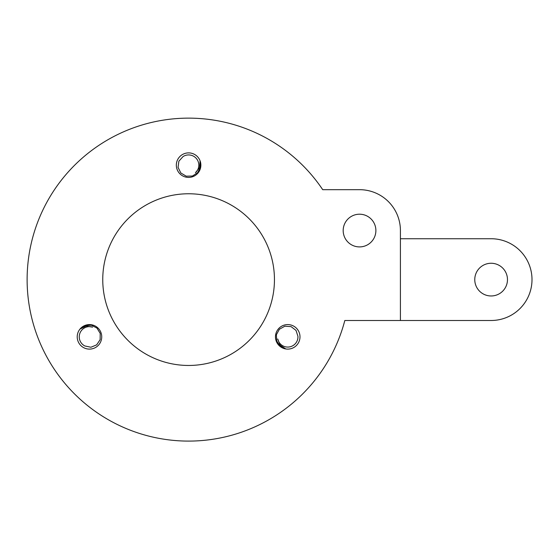 <?xml version="1.0" encoding="UTF-8"?>
<svg xmlns="http://www.w3.org/2000/svg" width="560" height="560" viewBox="0 0 560 560"><rect width="100%" height="100%" fill="white"/><g stroke="black" fill="none" stroke-linecap="round" stroke-linejoin="round"><path stroke-width="0.84" d="M474.768 279.615A16.352 16.352 0 0 0 491.12 295.967A16.352 16.352 0 0 0 507.472 279.615A16.352 16.352 0 0 0 491.12 263.263A16.352 16.352 0 0 0 474.768 279.615M400.414 238.735L491.12 238.735A40.88 40.88 0 0 1 532 279.615A40.88 40.88 0 0 1 491.12 320.495L344.82 320.495A161.483 161.483 0 0 1 111.559 421.533A161.483 161.483 0 0 1 69.209 170.884A161.483 161.483 0 0 1 322.714 189.679L359.534 189.679A40.88 40.88 0 0 1 400.414 230.559L400.414 320.495M277.732 338.961L280.175 345.233L285.831 348.964L280.189 346.213L276.703 341.005L276.381 334.747L279.377 329.259L284.83 326.207L291.06 326.613L296.016 330.4L297.941 336.322A10.22 10.22 0 0 1 289.058 346.983A10.22 10.22 0 0 1 277.732 338.961M92.638 327.131L85.988 326.116L79.926 329.147L85.127 325.633L91.385 325.22L96.957 328.069L100.219 333.41L100.135 339.661L96.67 344.855L90.916 347.249L84.826 345.954A10.22 10.22 0 0 1 80.031 332.927A10.22 10.22 0 0 1 92.638 327.131M80.066 328.986L79.933 329.147A12.264 12.264 0 0 0 87.57 348.964A12.264 12.264 0 0 0 100.912 332.437A12.264 12.264 0 0 0 79.926 329.147M195.426 172.753L199.64 167.503L200.046 160.741L200.487 166.999L197.715 172.62L192.458 176.022L186.2 176.176L180.831 172.977L178.066 167.384L178.871 161.203L183.036 156.576A10.22 10.22 0 0 1 196.714 158.935A10.22 10.22 0 0 1 195.426 172.753M285.831 348.964A12.264 12.264 0 0 0 299.173 332.437A12.264 12.264 0 0 0 278.187 329.147A12.264 12.264 0 0 0 285.831 348.964M274.449 279.615A85.848 85.848 0 0 0 145.677 205.268A85.848 85.848 0 0 0 145.677 353.962A85.848 85.848 0 0 0 274.449 279.615M375.886 230.559A16.352 16.352 0 0 0 351.358 216.398A16.352 16.352 0 0 0 351.358 244.72A16.352 16.352 0 0 0 375.886 230.559M200.046 160.741A12.264 12.264 0 0 0 179.06 157.444A12.264 12.264 0 0 0 186.697 177.268A12.264 12.264 0 0 0 200.046 160.741"/></g></svg>
